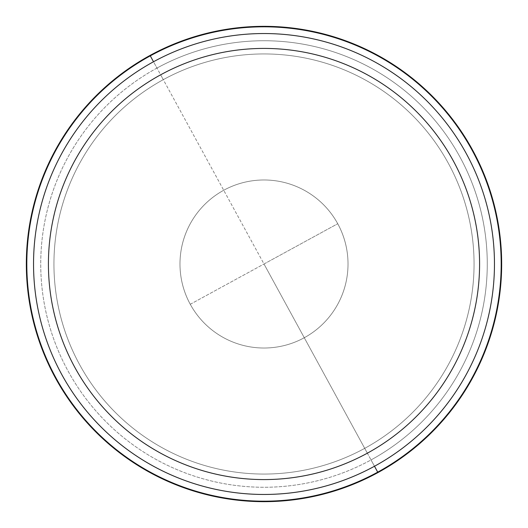 <?xml version="1.0" encoding="UTF-8"?>
<svg xmlns="http://www.w3.org/2000/svg" width="528" height="528" viewBox="0 0 528 528"><rect width="100%" height="100%" fill="white"/><g stroke="black" fill="none" stroke-linecap="round" stroke-linejoin="round"><path stroke-width="0.4" stroke-dasharray="2.64 1.98" d="M190.265 304.28L337.735 223.72A84.025 84.025 0 0 0 223.72 190.265A84.025 84.025 0 0 0 190.265 304.28A84.025 84.025 0 0 1 223.72 190.265A84.025 84.025 0 0 1 337.735 223.72A84.025 84.025 0 0 1 304.28 337.735A84.025 84.025 0 0 1 190.265 304.28A84.025 84.025 0 0 0 304.28 337.735A84.025 84.025 0 0 0 337.735 223.72A84.025 84.025 0 0 1 304.28 337.735A84.025 84.025 0 0 1 190.265 304.28A84.025 84.025 0 0 1 223.72 190.265A84.025 84.025 0 0 1 337.735 223.72A84.025 84.025 0 0 0 223.72 190.265A84.025 84.025 0 0 0 190.265 304.28A84.025 84.025 0 0 0 304.28 337.735A84.025 84.025 0 0 0 337.735 223.72L264 264L160.644 74.811L367.356 453.189L264 264L190.265 304.28M163.291 79.655A210.058 210.058 0 0 1 448.345 163.291A210.058 210.058 0 0 1 364.709 448.345L377.711 472.151L364.709 448.345A210.058 210.058 0 0 1 79.655 364.709A210.058 210.058 0 0 1 163.291 79.655L150.289 55.849L163.291 79.655A210.058 210.058 0 0 1 448.345 163.291A210.058 210.058 0 0 1 364.709 448.345A210.058 210.058 0 0 0 448.345 163.291A210.058 210.058 0 0 0 163.291 79.655A210.058 210.058 0 0 0 79.655 364.709A210.058 210.058 0 0 0 364.709 448.345A210.058 210.058 0 0 1 79.655 364.709A210.058 210.058 0 0 1 163.291 79.655A210.058 210.058 0 0 0 79.655 364.709A210.058 210.058 0 0 0 364.709 448.345A210.058 210.058 0 0 0 448.345 163.291A210.058 210.058 0 0 0 163.291 79.655M150.058 55.427A237.666 237.666 0 0 1 472.573 150.058A237.666 237.666 0 0 1 377.942 472.573A237.666 237.666 0 0 1 55.427 377.942A237.666 237.666 0 0 1 150.058 55.427L156.961 68.066A223.265 223.265 0 0 1 459.934 156.961A223.265 223.265 0 0 1 371.039 459.934L377.942 472.573A237.666 237.666 0 0 0 472.573 150.058A237.666 237.666 0 0 0 150.058 55.427A237.666 237.666 0 0 0 55.427 377.942A237.666 237.666 0 0 0 377.942 472.573L371.039 459.934A223.265 223.265 0 0 1 68.066 371.039A223.265 223.265 0 0 1 156.961 68.066L150.058 55.427M156.961 68.066A223.265 223.265 0 0 0 68.066 371.039A223.265 223.265 0 0 0 371.039 459.934A223.265 223.265 0 0 0 459.934 156.961A223.265 223.265 0 0 0 156.961 68.066"/><path stroke-width="0.79" d="M160.644 74.811A215.582 215.582 0 0 1 453.189 160.644A215.582 215.582 0 0 1 367.356 453.189A215.582 215.582 0 0 1 74.811 367.356A215.582 215.582 0 0 1 160.644 74.811A215.582 215.582 0 0 0 74.811 367.356A215.582 215.582 0 0 0 367.356 453.189A215.582 215.582 0 0 0 453.189 160.644A215.582 215.582 0 0 0 160.644 74.811M153.509 61.75A230.465 230.465 0 0 1 466.25 153.509A230.465 230.465 0 0 1 374.491 466.25A230.465 230.465 0 0 1 61.75 374.491A230.465 230.465 0 0 1 153.509 61.75L150.289 55.849A237.184 237.184 0 0 1 472.151 150.289A237.184 237.184 0 0 1 377.711 472.151L374.491 466.25A230.465 230.465 0 0 0 466.25 153.509A230.465 230.465 0 0 0 153.509 61.75A230.465 230.465 0 0 0 61.75 374.491A230.465 230.465 0 0 0 374.491 466.25L377.711 472.151A237.184 237.184 0 0 1 55.849 377.711A237.184 237.184 0 0 1 150.289 55.849L153.509 61.75M377.711 472.151A237.184 237.184 0 0 0 472.151 150.289A237.184 237.184 0 0 0 150.289 55.849A237.184 237.184 0 0 0 55.849 377.711A237.184 237.184 0 0 0 377.711 472.151M150.058 55.427A237.666 237.666 0 0 1 472.573 150.058A237.666 237.666 0 0 1 377.942 472.573A237.666 237.666 0 0 1 55.427 377.942A237.666 237.666 0 0 1 150.058 55.427A237.666 237.666 0 0 0 55.427 377.942A237.666 237.666 0 0 0 377.942 472.573A237.666 237.666 0 0 0 472.573 150.058A237.666 237.666 0 0 0 150.058 55.427"/></g></svg>
